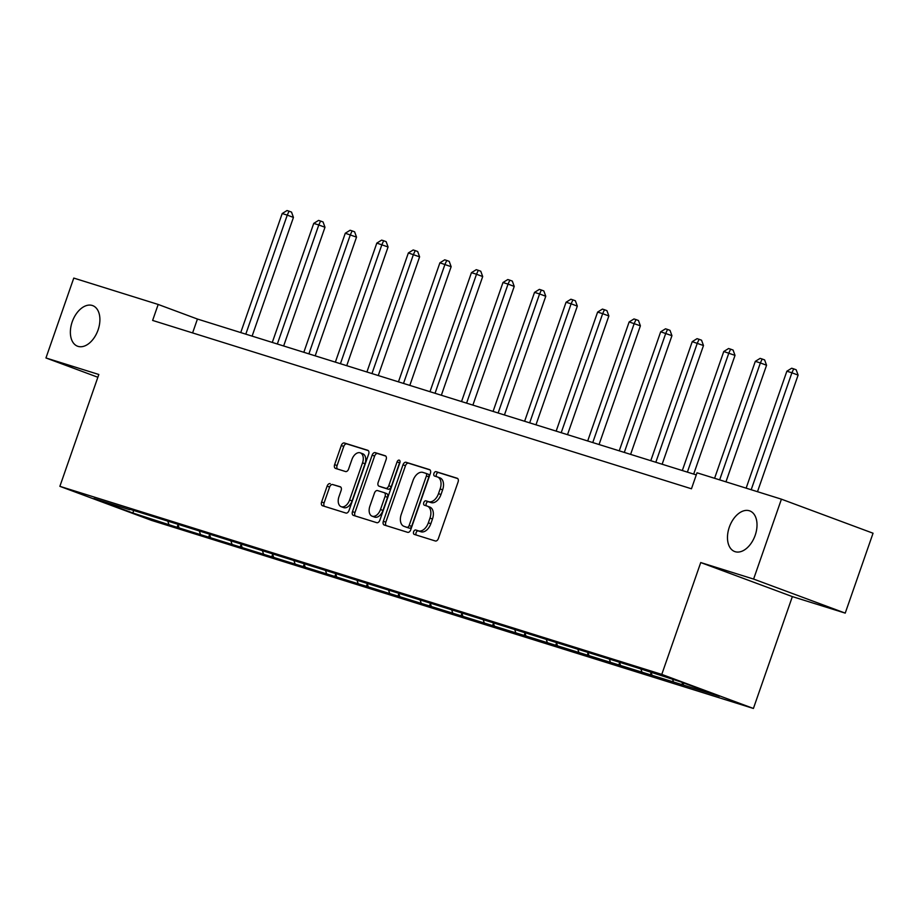 <?xml version="1.0" encoding="UTF-8"?>
<svg xmlns="http://www.w3.org/2000/svg" width="919" height="919" viewBox="0 0 919 919"><rect width="100%" height="100%" fill="white"/><g stroke="black" fill="none" stroke-linecap="round" stroke-linejoin="round"><path stroke-width="1.38" d="M98.069 329.967A21.665 13.544 -69.6 0 0 92.681 305.613A21.665 13.544 -69.6 0 0 72.199 321.88A21.665 13.544 -69.6 0 0 77.587 346.222A21.665 13.544 -69.6 0 0 98.069 329.967M755.188 535.272A21.665 13.544 -69.6 0 0 749.789 510.918A21.665 13.544 -69.6 0 0 729.307 527.184A21.665 13.544 -69.6 0 0 734.695 551.538A21.665 13.544 -69.6 0 0 755.188 535.272M413.619 531.768A2.32 1.459 -69.6 0 0 414.205 534.376A2.32 1.459 -69.6 0 0 414.251 534.399L435.33 540.981A3.32 2.079 -69.6 0 0 438.409 538.465L458.076 482.004A3.32 2.079 -69.6 0 0 457.248 478.271A3.32 2.079 -69.6 0 0 457.18 478.248L436.088 471.665A2.32 1.459 -69.6 0 0 433.94 473.423A2.32 1.459 -69.6 0 0 434.515 476.042A2.32 1.459 -69.6 0 0 434.561 476.053L437.295 476.904A10.637 6.651 -69.6 0 1 437.501 476.972A10.637 6.651 -69.6 0 1 440.144 488.931L438.512 493.629A10.637 6.651 -69.6 0 1 428.668 501.682L425.934 500.832A2.32 1.459 -69.6 0 0 423.785 502.59A2.32 1.459 -69.6 0 0 424.36 505.209A2.32 1.459 -69.6 0 0 424.406 505.22L427.14 506.082A10.637 6.651 -69.6 0 1 427.346 506.151A10.637 6.651 -69.6 0 1 429.989 518.098L428.346 522.808A10.637 6.651 -69.6 0 1 418.501 530.86L415.779 529.999A2.32 1.459 -69.6 0 0 413.619 531.768M427.553 506.231L429.61 507.001A10.637 6.651 -69.6 0 1 429.816 507.07A10.637 6.651 -69.6 0 1 432.47 519.017L430.827 523.727A10.637 6.651 -69.6 0 1 420.982 531.779L418.248 530.929A2.32 1.459 -69.6 0 0 416.1 532.687A2.32 1.459 -69.6 0 0 416.296 535.03M457.708 478.558L438.57 472.584A2.32 1.459 -69.6 0 0 436.422 474.342A2.32 1.459 -69.6 0 0 436.617 476.697M437.708 477.053L439.764 477.823A10.637 6.651 -69.6 0 1 439.983 477.891A10.637 6.651 -69.6 0 1 442.625 489.85L440.982 494.548A10.637 6.651 -69.6 0 1 431.137 502.601L428.415 501.751A2.32 1.459 -69.6 0 0 426.255 503.52A2.32 1.459 -69.6 0 0 426.45 505.864M330.208 483.624A3.32 2.079 -69.6 0 0 327.13 486.14L321.616 501.981A3.32 2.079 -69.6 0 0 322.443 505.714A3.32 2.079 -69.6 0 0 322.512 505.737L345.923 513.055A3.32 2.079 -69.6 0 0 349.002 510.527L368.668 454.066A3.32 2.079 -69.6 0 0 367.841 450.333A3.32 2.079 -69.6 0 0 367.772 450.31L344.361 442.992A3.32 2.079 -69.6 0 0 341.282 445.52L334.619 464.646A3.32 2.079 -69.6 0 0 335.446 468.38A3.32 2.079 -69.6 0 0 335.504 468.403L345.533 471.539A3.32 2.079 -69.6 0 0 348.611 469.023L351.908 459.534A8.891 5.56 -69.6 0 1 360.317 452.86A8.891 5.56 -69.6 0 1 362.534 462.854L349.588 500.016A8.891 5.56 -69.6 0 1 341.179 506.691A8.891 5.56 -69.6 0 1 338.962 496.697L341.121 490.505A3.32 2.079 -69.6 0 0 340.294 486.771A3.32 2.079 -69.6 0 0 340.237 486.748L332.689 484.543A3.32 2.079 -69.6 0 0 329.611 487.059L324.097 502.9A3.32 2.079 -69.6 0 0 324.464 506.346M98.827 374.493L45.95 357.962L73.773 278.078L158.183 304.453L152.623 320.432L691.456 488.782L697.016 472.803L781.426 499.178L753.603 579.073L700.737 562.554L661.783 674.397L59.873 486.335L98.827 374.493M383.338 521.257A3.32 2.079 -69.6 0 0 384.165 524.99A3.32 2.079 -69.6 0 0 384.234 525.013L407.645 532.331A3.32 2.079 -69.6 0 0 410.724 529.815L430.391 473.354A3.32 2.079 -69.6 0 0 429.564 469.62A3.32 2.079 -69.6 0 0 429.495 469.598L406.072 462.28A3.32 2.079 -69.6 0 0 403.004 464.796L383.338 521.257L385.819 522.176A3.32 2.079 -69.6 0 0 386.187 525.622M376.79 522.693L353.367 515.375A3.32 2.079 -69.6 0 1 353.31 515.352A3.32 2.079 -69.6 0 1 352.482 511.619L372.138 455.158A3.32 2.079 -69.6 0 1 375.216 452.642L385.233 455.767A3.32 2.079 -69.6 0 1 385.302 455.79A3.32 2.079 -69.6 0 1 386.129 459.523L378.157 482.429A3.32 2.079 -69.6 0 0 378.984 486.162A3.32 2.079 -69.6 0 0 379.053 486.185L385.693 488.265A3.32 2.079 -69.6 0 0 388.771 485.749L397.077 461.901A2.32 1.459 -69.6 0 1 399.271 460.155A2.32 1.459 -69.6 0 1 399.857 462.774L379.869 520.177A3.32 2.079 -69.6 0 1 376.79 522.693M45.95 357.962L97.862 377.261M700.737 562.554L792.362 596.603L845.227 613.122L753.603 579.073M845.227 613.122L873.05 533.227L781.426 499.178M130.211 509.379L636.166 667.458L680.244 681.726L719.37 696.269L177.114 527.334L133.025 513.066L93.91 498.523L129.694 509.7M661.783 674.397L753.408 708.457L151.497 520.384L59.873 486.335M178.068 524.818L178.929 527.403M199.423 531.285L200.353 534.1M209.612 534.674L210.462 537.259M230.968 541.142L231.898 543.956M241.157 544.53L242.007 547.115M262.512 550.998L263.443 553.812M272.69 554.387L273.552 556.971M294.046 560.854L294.988 563.669M304.235 564.243L305.097 566.828M325.59 570.71L326.521 573.525M335.78 574.099L336.63 576.684M357.135 580.567L358.065 583.37M367.313 583.944L368.174 586.529M388.68 590.423L389.61 593.226M398.857 593.8L399.719 596.385M420.213 600.268L421.143 603.082M430.402 603.657L431.252 606.241M451.757 610.124L452.688 612.939M461.947 613.513L462.797 616.098M483.302 619.98L484.233 622.795M493.48 623.369L494.342 625.954M514.835 629.837L515.766 632.651M525.025 633.225L525.886 635.81M546.38 639.693L547.31 642.507M556.569 643.082L557.419 645.666M577.925 649.549L578.855 652.364M588.103 652.938L588.964 655.523M609.469 659.405L610.4 662.22M619.647 662.794L620.509 665.367M641.002 669.262L641.933 672.065M651.192 672.639L652.042 675.224M672.616 679.336L673.478 681.921M682.783 682.668L683.587 685.08M792.362 596.603L753.408 708.457M696.28 474.905L197.436 319.042L158.183 304.453M192.599 332.919L197.436 319.042M167.89 521.429L168.82 524.244M133.025 513.066L133.508 510.527M682.61 682.599L681.772 685.011M651.111 672.616L650.227 675.155M619.578 662.76L618.694 665.299M588.034 652.915L587.149 655.442M556.489 643.059L555.604 645.586M524.944 633.202L524.071 635.73M493.411 623.346L492.527 625.873M461.866 613.49L460.982 616.029M430.322 603.634L429.449 606.172M398.789 593.777L397.904 596.316M367.244 583.921L366.359 586.46M335.699 574.076L334.815 576.604M304.155 564.22L303.281 566.747M272.621 554.364L271.737 556.891M241.077 544.507L240.192 547.035M209.532 534.651L208.659 537.178M177.999 524.795L177.114 527.334M430.023 469.908L408.553 463.199A3.32 2.079 -69.6 0 0 405.474 465.715L385.819 522.176M406.991 527.265A2.32 1.459 -69.6 0 0 409.15 525.496L426.405 475.939A2.32 1.459 -69.6 0 0 425.83 473.319A2.32 1.459 -69.6 0 0 425.784 473.308L422.901 472.412A10.637 6.651 -69.6 0 0 413.056 480.465L401.258 514.341A10.637 6.651 -69.6 0 0 403.912 526.288A10.637 6.651 -69.6 0 0 404.119 526.357L409.472 528.184A2.32 1.459 -69.6 0 0 411.62 526.415L409.15 525.496M425.876 473.342L428.254 474.227A2.32 1.459 -69.6 0 1 428.3 474.25A2.32 1.459 -69.6 0 1 428.886 476.858L411.62 526.415M406.175 527.127A10.637 6.651 -69.6 0 0 406.382 527.207A10.637 6.651 -69.6 0 0 406.589 527.276L404.119 526.357M409.472 528.184L406.589 527.276M385.762 456.077L377.698 453.561A3.32 2.079 -69.6 0 0 374.619 456.077L354.952 512.538A3.32 2.079 -69.6 0 0 355.32 515.984M381.396 487.059A3.32 2.079 -69.6 0 0 381.465 487.081A3.32 2.079 -69.6 0 0 381.523 487.104L388.174 489.184A3.32 2.079 -69.6 0 0 391.253 486.668L399.547 462.82L397.077 461.901M400.041 461.889A2.32 1.459 -69.6 0 0 399.547 462.82M369.886 506.185A8.891 5.56 -69.6 0 0 372.092 516.179A8.891 5.56 -69.6 0 0 380.5 509.505L385.061 496.409A3.32 2.079 -69.6 0 0 384.234 492.676A3.32 2.079 -69.6 0 0 384.165 492.653L377.514 490.574A3.32 2.079 -69.6 0 0 374.447 493.089L369.886 506.185M372.092 516.179L374.573 517.098A8.891 5.56 -69.6 0 0 382.97 510.424L380.5 509.505M384.291 492.699L386.646 493.572A3.32 2.079 -69.6 0 1 386.704 493.595A3.32 2.079 -69.6 0 1 387.531 497.328L382.97 510.424M340.754 487.059L332.689 484.543M341.179 506.691L343.66 507.61A8.891 5.56 -69.6 0 0 352.057 500.935L349.588 500.016M360.317 452.86L362.787 453.779A8.891 5.56 -69.6 0 1 365.004 463.773L352.057 500.935M368.301 450.62L346.831 443.923A3.32 2.079 -69.6 0 0 343.752 446.439L337.089 465.565A3.32 2.079 -69.6 0 0 337.457 469.012M757.497 491.699L798.106 375.101L791.914 372.792L786.859 371.219L746.136 488.15M751.191 489.735L791.914 372.792L793.694 368.864L796.176 369.783L798.106 375.101M786.859 371.219L791.673 368.232L793.694 368.864M725.953 481.843L766.561 365.245L760.369 362.936L755.315 361.362L714.591 478.294M719.646 479.879L760.369 362.936L762.161 359.007L764.631 359.926L766.561 365.245M755.315 361.362L760.139 358.376L762.161 359.007M693.684 474.089L735.016 355.389L723.77 351.506L682.323 470.539M687.378 472.113L728.824 353.091L730.616 349.151L733.098 350.07L735.016 355.389M723.77 351.506L728.595 348.519L730.616 349.151M662.139 464.233L703.483 345.533L692.237 341.65L650.778 460.683M655.833 462.268L697.291 343.235L699.072 339.295L701.553 340.214L703.483 345.533M692.237 341.65L697.05 338.663L699.072 339.295M630.606 454.377L671.938 335.676L660.692 331.793L619.245 450.827M624.3 452.412L665.747 333.379L667.539 329.439L670.008 330.358L671.938 335.676M660.692 331.793L665.517 328.807L667.539 329.439M599.062 444.52L640.394 325.82L629.147 321.937L587.701 440.971M592.755 442.556L634.202 323.522L635.994 319.582L638.464 320.501L640.394 325.82M629.147 321.937L633.972 318.95L635.994 319.582M567.517 434.664L608.86 315.964L602.669 313.666L597.614 312.092L556.156 431.114M561.21 432.7L602.669 313.666L604.449 309.726L606.931 310.645L608.86 315.964M597.614 312.092L602.427 309.094L604.449 309.726M535.972 424.819L577.316 306.107L571.124 303.81L566.07 302.236L524.623 421.27M529.677 422.843L571.124 303.81L572.916 299.87L575.386 300.789L577.316 306.107M566.07 302.236L570.894 299.238L572.916 299.87M504.439 414.963L545.771 296.263L539.579 293.954L534.525 292.38L493.078 411.413M498.132 412.987L539.579 293.954L541.371 290.013L543.841 290.944L545.771 296.263M534.525 292.38L539.35 289.382L541.371 290.013M472.894 405.107L514.226 286.406L508.046 284.097L502.98 282.524L461.533 401.557M466.588 403.131L508.046 284.097L509.827 280.169L512.308 281.088L514.226 286.406M502.98 282.524L507.805 279.537L509.827 280.169M441.35 395.25L482.693 276.55L476.501 274.241L471.447 272.667L429.989 391.701M435.043 393.275L476.501 274.241L478.282 270.312L480.763 271.231L482.693 276.55M471.447 272.667L476.26 269.681L478.282 270.312M409.817 385.394L451.149 266.694L439.902 262.811L398.455 381.844M403.51 383.43L444.957 264.396L446.749 260.456L449.219 261.375L451.149 266.694M439.902 262.811L444.727 259.824L446.749 260.456M378.272 375.538L419.604 256.838L408.358 252.955L366.911 371.988M371.965 373.573L413.412 254.54L415.204 250.6L417.685 251.519L419.604 256.838M408.358 252.955L413.182 249.968L415.204 250.6M346.727 365.682L388.071 246.981L376.824 243.098L335.366 362.132M340.421 363.717L381.879 244.684L383.66 240.744L386.141 241.663L388.071 246.981M376.824 243.098L381.638 240.112L383.66 240.744M315.194 355.825L356.526 237.125L345.28 233.242L303.833 352.276M308.887 353.861L350.334 234.827L352.126 230.887L354.596 231.806L356.526 237.125M345.28 233.242L350.105 230.255L352.126 230.887M283.649 345.981L324.981 227.269L318.79 224.971L313.735 223.397L272.288 342.431M277.343 344.005L318.79 224.971L320.582 221.031L323.051 221.95L324.981 227.269M313.735 223.397L318.56 220.399L320.582 221.031M252.105 336.124L293.437 217.424L287.256 215.115L282.202 213.541L240.744 332.575M245.798 334.148L287.256 215.115L289.037 211.175L291.518 212.105L293.437 217.424M282.202 213.541L287.015 210.543L289.037 211.175M420.982 531.779L418.501 530.86M430.827 523.727L428.346 522.808M432.47 519.017L429.989 518.098M428.415 501.751L425.934 500.832M431.137 502.601L428.668 501.682M440.982 494.548L438.512 493.629M442.625 489.85L440.144 488.931M438.57 472.584L436.088 471.665M418.248 530.929L415.779 529.999M405.474 465.715L403.004 464.796M408.553 463.199L406.072 462.28M428.886 476.858L426.405 475.939M354.952 512.538L352.482 511.619M374.619 456.077L372.138 455.158M377.698 453.561L375.216 452.642M381.523 487.104L379.053 486.185M388.174 489.184L385.693 488.265M391.253 486.668L388.771 485.749M387.531 497.328L385.061 496.409M365.004 463.773L362.534 462.854M337.089 465.565L334.619 464.646M343.752 446.439L341.282 445.52M346.831 443.923L344.361 442.992M324.097 502.9L321.616 501.981M329.611 487.059L327.13 486.14M429.816 507.07L427.346 506.151M439.983 477.891L437.501 476.972M428.3 474.25L425.83 473.319M406.382 527.207L403.912 526.288M381.465 487.081L378.984 486.162M386.704 493.595L384.234 492.676"/></g></svg>
